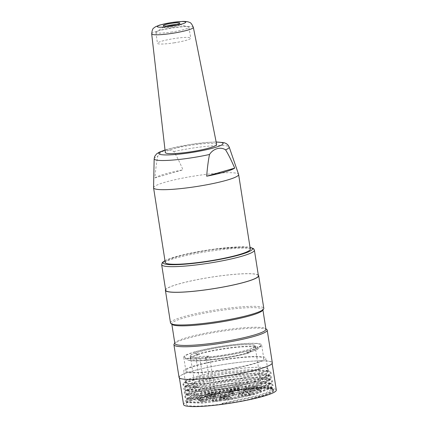 <?xml version="1.0" encoding="UTF-8"?>
<svg xmlns="http://www.w3.org/2000/svg" width="428" height="428" viewBox="0 0 428 428"><rect width="100%" height="100%" fill="white"/><g stroke="black" fill="none" stroke-linecap="round" stroke-linejoin="round"><path stroke-width="0.32" stroke-dasharray="2.14 1.6" d="M172.291 31.94A16.66 2.076 171.1 0 1 155.931 32.394A16.66 2.076 171.1 0 1 156.455 31.752A16.66 2.076 171.1 0 1 172.072 27.772A16.66 2.076 171.1 0 1 188.165 26.787A16.66 2.076 171.1 0 1 188.855 27.237A16.66 2.076 171.1 0 1 172.291 31.94M173.993 42.853A16.858 2.097 -8.9 0 0 190.76 38.097A16.858 2.097 -8.9 0 0 180.108 37.803A16.858 2.097 -8.9 0 0 162.019 41.109A16.858 2.097 -8.9 0 0 157.44 43.314A16.858 2.097 -8.9 0 0 173.993 42.853M176.641 24.417A8.33 1.038 171.1 0 1 179.685 24.492A8.33 1.038 171.1 0 1 180.028 24.722A8.33 1.038 171.1 0 1 171.746 27.066A8.33 1.038 171.1 0 1 163.566 27.301A8.33 1.038 171.1 0 1 163.828 26.975A8.33 1.038 171.1 0 1 166.701 25.974M216.648 144.477A25.98 3.237 -8.9 0 0 190.481 145.317A25.98 3.237 -8.9 0 0 165.31 152.512M165.251 262.428A43.046 5.361 171.1 0 1 206.949 250.476A43.046 5.361 171.1 0 1 250.305 249.107M153.561 187.721A43.046 5.361 171.1 0 1 195.27 175.887A43.046 5.361 171.1 0 1 238.594 174.405M154.92 177.914L182.981 169.82C179.562 161.945 176.518 155.856 173.843 151.555C168.76 148.275 161.42 150.292 157.798 156.177C156.643 161.586 155.685 168.83 154.92 177.914A41.575 5.173 171.1 0 1 182.981 169.82M205.879 357.166A32.769 4.082 -8.9 0 0 238.845 352.137A32.769 4.082 -8.9 0 0 255.072 345.979A32.769 4.082 -8.9 0 0 222.068 347.017A32.769 4.082 -8.9 0 0 190.321 356.117A32.769 4.082 -8.9 0 0 195.933 357.498L199.582 356.444L209.533 356.112L205.879 357.166L212.572 399.907A32.769 4.082 -8.9 0 0 261.588 389.261A32.769 4.082 -8.9 0 0 261.765 388.715A32.769 4.082 -8.9 0 0 228.761 389.758A32.769 4.082 -8.9 0 0 197.014 398.859A32.769 4.082 -8.9 0 0 197.351 399.324A32.769 4.082 -8.9 0 0 202.626 400.234L204.044 401.534A31.105 3.873 171.1 0 1 201.069 401.266L207.612 400.009A5.404 0.674 -8.9 0 0 213.593 399.196A5.404 0.674 -8.9 0 0 216.547 398.072A5.404 0.674 -8.9 0 0 211.651 398.206A5.404 0.674 -8.9 0 0 206.055 399.581L206.906 397.735A4.446 0.551 171.1 0 1 211.619 396.665A4.446 0.551 171.1 0 1 215.343 396.596A4.446 0.551 171.1 0 1 215.359 396.633A4.446 0.551 171.1 0 1 213.042 397.494A4.446 0.551 171.1 0 1 208.463 398.163L208.292 397.077A4.446 0.551 171.1 0 0 212.871 396.403A4.446 0.551 171.1 0 0 215.188 395.542A4.446 0.551 171.1 0 0 211.603 395.558A4.446 0.551 171.1 0 0 206.735 396.644L206.906 397.735M205.451 357.241A33.047 4.114 -8.9 0 0 238.835 352.18A33.047 4.114 -8.9 0 0 255.345 345.936A33.047 4.114 -8.9 0 0 222.062 346.985A33.047 4.114 -8.9 0 0 190.048 356.16A33.047 4.114 -8.9 0 0 195.896 357.557L205.552 357.209L205.873 359.964A33.047 4.114 -8.9 0 0 246.801 352.988L248.791 352.923A35.824 4.462 171.1 0 1 198.747 360.799A35.824 4.462 171.1 0 1 197.458 354.619L199.448 354.55A33.047 4.114 -8.9 0 0 190.476 358.883A33.047 4.114 -8.9 0 0 196.324 360.28L205.873 359.964M189.422 383.536L194.521 383.836L187.715 383.579L185.185 382.466L185.806 381.487L199.352 376.79L224.823 372.012L251.252 369.401L266.858 370.322L268.303 371.547L265.537 374.265L256.784 377.614L227.91 384.194L198.437 387.779L189.24 387.768L185.843 386.548L186.496 385.564L199.994 380.877L225.486 376.089L251.878 373.478L267.495 374.414L268.987 375.618L266.146 378.341L257.501 381.68L228.531 388.282L199.095 391.866L189.893 391.855L186.485 390.63L187.09 389.651L200.652 384.954L226.128 380.176L252.515 377.571L268.158 378.486L269.581 379.711L266.815 382.429L258.089 385.767L229.173 392.364L199.726 395.948L190.535 395.932L187.106 394.718L187.764 393.739L201.224 389.057L226.765 384.253L253.109 381.653L268.757 382.579L270.261 383.788L267.441 386.505L258.801 389.833L229.804 396.446L200.416 400.025L191.177 400.025L187.785 398.794L188.374 397.821L196.634 394.53L212.684 390.801L247.764 386.291L261.931 385.917L270.448 387.035L271.898 387.902L269.415 391.235L258.614 395.44L222.014 403.39L222.046 404.048A44.432 5.532 171.1 0 1 186.1 403.786A44.432 5.532 171.1 0 1 229.087 391.861A44.432 5.532 171.1 0 1 273.663 390.074A44.432 5.532 171.1 0 1 248.55 399.527L263.889 395.365L272.395 391.572L273.214 389.534L268.688 388.078L258.876 387.789L229.199 390.582L200.031 396.253L190.744 399.169L186.977 401.55L187.935 402.705L202.615 403.144L228.932 399.955L255.377 394.381L270.191 388.731L270.972 386.768L261.321 385.077L240.723 386.238L203.942 392.176L191.798 395.638L187.678 398.35L188.561 399.094L202.851 399.431L228.622 396.194L254.537 390.614L269.169 384.949L270.175 383.344L266.697 381.599L257.394 381.086L227.787 383.649L198.662 389.234L189.925 392.059L187.025 394.268L187.929 395.001L202.203 395.344L227.958 392.112L253.868 386.532L268.5 380.872L269.549 379.256L266.039 377.528L256.784 376.998L227.172 379.561L198.052 385.147L189.267 387.977L186.415 390.181L187.287 390.925L201.556 391.262L227.332 388.025L253.248 382.45L267.885 376.784L268.907 375.169L265.397 373.435L256.121 372.916L226.524 375.484L197.399 381.07L188.652 383.884L185.747 386.104L186.629 386.837L197.543 387.383L197.148 383.536L189.422 383.536A41.655 5.184 171.1 0 1 185.383 381.99A41.655 5.184 171.1 0 1 225.733 370.423A41.655 5.184 171.1 0 1 267.687 369.102A41.655 5.184 171.1 0 1 219.131 381.851A41.655 5.184 171.1 0 1 197.18 383.75M212.684 390.801A41.933 5.222 171.1 0 1 240.723 386.238M215.685 357.016A39.435 4.911 -8.9 0 0 261.658 344.947A39.435 4.911 -8.9 0 0 236.791 344.246A39.435 4.911 -8.9 0 0 194.44 351.982A39.435 4.911 -8.9 0 0 183.74 357.15A39.435 4.911 -8.9 0 0 215.685 357.016M217.82 370.627A39.435 4.911 171.1 0 1 185.87 370.76A39.435 4.911 171.1 0 1 224.069 359.809A39.435 4.911 171.1 0 1 263.787 358.557A39.435 4.911 171.1 0 1 217.82 370.627M217.424 370.964A41.655 5.184 171.1 0 1 183.676 371.103A41.655 5.184 171.1 0 1 224.026 359.536A41.655 5.184 171.1 0 1 265.981 358.215A41.655 5.184 171.1 0 1 217.424 370.964M194.521 383.836A41.933 5.222 171.1 0 1 185.105 382.033A41.933 5.222 171.1 0 1 225.727 370.391A41.933 5.222 171.1 0 1 267.96 369.059A41.933 5.222 171.1 0 1 242.601 377.94A41.933 5.222 171.1 0 1 196.987 383.804M187.913 395.012L185.292 394.038L184.35 393.241L187.48 390.871L196.682 387.87L227.503 381.931L258.876 379.187L268.731 379.711L272.352 381.546L271.304 383.231L255.853 389.196L228.466 395.076L201.107 398.495L186.003 398.115L184.998 397.323L188.079 394.953L197.388 391.946L228.204 386.013L259.486 383.274L269.324 383.814L273.069 385.623L271.935 387.308L256.533 393.279L229.114 399.164L201.754 402.571L186.619 402.192L185.704 401.394L188.684 399.046L197.971 396.05L228.809 390.095L260.208 387.34L269.961 387.891L273.695 389.71L272.647 391.395L263.99 395.29L248.55 399.527A44.432 5.532 171.1 0 1 222.046 404.048L222.014 403.39M183.58 404.588A46.93 5.842 171.1 0 1 229.039 391.55A46.93 5.842 171.1 0 1 276.311 390.063M217.338 377.207A46.93 5.842 171.1 0 1 179.316 377.362A46.93 5.842 171.1 0 1 224.78 364.33A46.93 5.842 171.1 0 1 272.048 362.842A46.93 5.842 171.1 0 1 217.338 377.207M179.043 377.405A47.208 5.88 171.1 0 1 224.775 364.298A47.208 5.88 171.1 0 1 272.32 362.8M266.724 329.464A47.208 5.88 -8.9 0 0 219.655 331.63A47.208 5.88 -8.9 0 0 174.18 343.952M174.854 343.481A46.101 5.741 171.1 0 1 175.1 342.71A46.101 5.741 171.1 0 1 219.511 330.678A46.101 5.741 171.1 0 1 265.467 328.56A46.101 5.741 171.1 0 1 265.938 329.212M172.254 324.531A46.101 5.741 171.1 0 1 171.783 323.878A46.101 5.741 171.1 0 1 216.44 311.076A46.101 5.741 171.1 0 1 262.872 309.615A46.101 5.741 171.1 0 1 262.621 310.38M170.515 322.963A47.208 5.88 171.1 0 1 216.247 309.851A47.208 5.88 171.1 0 1 263.798 308.353M258.309 275.102A47.208 5.88 -8.9 0 0 211.132 277.184A47.208 5.88 -8.9 0 0 165.577 289.622M165.673 290.254A46.93 5.842 171.1 0 1 211.138 277.221A46.93 5.842 171.1 0 1 258.405 275.728M185.297 394.038L200.518 394.407L227.798 390.989L255.249 385.109L270.731 379.144L271.775 377.459L268.035 375.64L258.287 375.089L226.883 377.844L196.061 383.798L186.763 386.794L183.783 389.143L184.709 389.945L199.865 390.32L227.086 386.928L254.585 381.038L269.988 375.072L271.143 373.371L267.42 371.563L257.592 371.023L226.262 373.762L195.409 379.716L186.126 382.723L183.082 385.072L184.067 385.853L195.564 386.457L195.436 385.655L186.373 385.542L182.965 384.264L183.612 383.21L197.987 378.218L225.069 373.114L252.985 370.327L269.485 371.295L271.036 372.563L267.96 375.447L258.833 378.962L228.119 385.917L197.019 389.673L187.191 389.662L183.644 388.34L184.356 387.276L198.629 382.3L225.7 377.191L253.579 374.42L270.105 375.388L271.609 376.661L268.72 379.513L259.459 383.033L228.852 389.988L197.613 393.776L187.956 393.733L184.238 392.433L184.891 391.379L199.293 386.377L226.31 381.289L254.269 378.496L270.774 379.454L272.31 380.733L269.26 383.616L260.144 387.121L229.403 394.086L198.287 397.842L188.464 397.831L184.944 396.505L185.634 395.445L199.892 390.47L226.963 385.361L254.837 382.589L271.379 383.552L272.904 384.82L269.982 387.682L260.711 391.213L230.087 398.163L198.902 401.94L189.23 401.897L185.501 400.603L186.159 399.554L200.47 394.562L227.503 389.464L255.468 386.666L272.037 387.613L273.572 388.902L269.688 392.203L258.261 396.221L221.982 403.647M195.168 386.275L197.8 387.5M197.174 383.504L195.131 386.035M246.801 352.988L246.715 352.442L248.705 352.378A2.777 1.958 -106.1 0 0 249.08 352.314A2.777 1.958 -106.1 0 0 250.316 350.136A38.547 4.799 -8.9 0 0 260.786 345.209A38.547 4.799 -8.9 0 0 236.925 344.347A38.547 4.799 -8.9 0 0 195.082 351.96A2.777 1.958 -106.1 0 0 197.372 354.074L199.362 354.01L199.448 354.55M197.458 354.619A2.777 1.958 73.9 0 1 195.04 351.96A38.6 4.804 -8.9 0 0 184.564 357.022A38.6 4.804 -8.9 0 0 208.901 357.706A38.6 4.804 -8.9 0 0 250.359 350.131A2.777 1.958 73.9 0 1 249.16 352.859A2.777 1.958 73.9 0 1 248.791 352.923M205.98 359.932L205.552 357.209M196.431 360.248L196.003 357.524M196.324 360.28L195.896 357.557M246.715 352.442A33.047 4.114 -8.9 0 0 255.687 348.114A33.047 4.114 -8.9 0 0 234.849 347.525A33.047 4.114 -8.9 0 0 199.362 354.01M224.502 396.398L219.345 397.885L223.32 397.751L228.482 396.264A5.404 0.674 -8.9 0 0 234.967 394.536A5.404 0.674 -8.9 0 0 229.542 394.755A5.404 0.674 -8.9 0 0 224.315 396.205A5.404 0.674 -8.9 0 0 224.502 396.398L225.042 394.53A4.446 0.551 171.1 0 1 225 394.472A4.446 0.551 171.1 0 1 225.005 394.434A4.446 0.551 171.1 0 1 229.306 393.241A4.446 0.551 171.1 0 1 233.763 393.059A4.446 0.551 171.1 0 1 233.779 393.097A4.446 0.551 171.1 0 1 229.023 394.402L228.852 393.311A4.446 0.551 171.1 0 0 233.608 392.011A4.446 0.551 171.1 0 0 229.135 392.15A4.446 0.551 171.1 0 0 224.828 393.385A4.446 0.551 171.1 0 0 224.871 393.444L225.042 394.53M201.069 401.266L199.512 400.833A31.105 3.873 171.1 0 1 199.234 400.672A31.105 3.873 171.1 0 1 205.558 396.697L205.263 396.371L209.046 395.285L209.34 395.606A31.105 3.873 171.1 0 1 234.137 390.85L234.164 390.464L239.498 389.806L239.471 390.192A31.105 3.873 171.1 0 1 258.223 389.571L258.491 389.18L260.047 389.608L259.78 390.004A31.105 3.873 171.1 0 1 260.208 391.128A31.105 3.873 171.1 0 1 253.734 394.14L253.927 393.803L250.145 394.889L249.952 395.231A31.105 3.873 171.1 0 1 225.155 399.987L225.026 399.709L219.692 400.367L219.821 400.645A31.105 3.873 171.1 0 1 213.989 401.202L216.482 400.485L206.531 400.817L204.044 401.534M199.512 400.833L206.055 399.581M205.558 396.697L210.506 396.537A5.404 0.674 -8.9 0 0 210.383 396.665A5.404 0.674 -8.9 0 0 215.824 396.542A5.404 0.674 -8.9 0 0 221.035 394.996A5.404 0.674 -8.9 0 0 214.284 395.445L214.867 393.781A4.446 0.551 171.1 0 1 219.832 393.519A4.446 0.551 171.1 0 1 219.853 393.557A4.446 0.551 171.1 0 1 215.546 394.793A4.446 0.551 171.1 0 1 211.074 394.932A4.446 0.551 171.1 0 1 211.079 394.894A4.446 0.551 171.1 0 1 211.09 394.873L210.918 393.787A4.446 0.551 171.1 0 0 210.902 393.846A4.446 0.551 171.1 0 0 215.375 393.707A4.446 0.551 171.1 0 0 219.682 392.471A4.446 0.551 171.1 0 0 214.696 392.695L214.867 393.781M209.34 395.606L214.284 395.445M234.137 390.85L232.543 391.941A5.404 0.674 -8.9 0 0 228.803 393.134A5.404 0.674 -8.9 0 0 234.244 393.011A5.404 0.674 -8.9 0 0 239.455 391.465A5.404 0.674 -8.9 0 0 237.877 391.283L237.353 389.833A4.446 0.551 171.1 0 1 238.252 389.988A4.446 0.551 171.1 0 1 238.273 390.026A4.446 0.551 171.1 0 1 233.966 391.262A4.446 0.551 171.1 0 1 229.494 391.401A4.446 0.551 171.1 0 1 229.499 391.358A4.446 0.551 171.1 0 1 232.013 390.497L231.842 389.405A4.446 0.551 171.1 0 0 229.322 390.309A4.446 0.551 171.1 0 0 233.795 390.17A4.446 0.551 171.1 0 0 238.102 388.934A4.446 0.551 171.1 0 0 237.182 388.747L237.353 389.833M239.471 390.192L237.877 391.283M258.223 389.571L251.68 390.828A5.404 0.674 -8.9 0 0 246.052 391.567A5.404 0.674 -8.9 0 0 242.735 392.674A5.404 0.674 -8.9 0 0 247.256 392.685A5.404 0.674 -8.9 0 0 253.237 391.262L251.878 389.838A4.446 0.551 171.1 0 1 247.01 390.925A4.446 0.551 171.1 0 1 243.42 390.941A4.446 0.551 171.1 0 1 243.425 390.898A4.446 0.551 171.1 0 1 245.881 390.047A4.446 0.551 171.1 0 1 250.321 389.405L250.15 388.319A4.446 0.551 171.1 0 0 245.57 388.988A4.446 0.551 171.1 0 0 243.248 389.849A4.446 0.551 171.1 0 0 246.838 389.838A4.446 0.551 171.1 0 0 251.707 388.747L251.878 389.838M259.78 390.004L253.237 391.262M253.734 394.14L248.786 394.306A5.404 0.674 -8.9 0 0 248.893 394.076A5.404 0.674 -8.9 0 0 243.473 394.295A5.404 0.674 -8.9 0 0 238.241 395.745A5.404 0.674 -8.9 0 0 245.009 395.397L243.917 393.787A4.446 0.551 171.1 0 1 238.931 394.011A4.446 0.551 171.1 0 1 238.936 393.974A4.446 0.551 171.1 0 1 243.232 392.781A4.446 0.551 171.1 0 1 247.689 392.599A4.446 0.551 171.1 0 1 247.71 392.637A4.446 0.551 171.1 0 1 247.694 392.701L247.523 391.609A4.446 0.551 171.1 0 0 247.539 391.55A4.446 0.551 171.1 0 0 243.061 391.69A4.446 0.551 171.1 0 0 238.76 392.925A4.446 0.551 171.1 0 0 243.746 392.701L243.917 393.787M249.952 395.231L245.009 395.397M225.155 399.987L226.754 398.896A5.404 0.674 -8.9 0 0 230.473 397.612A5.404 0.674 -8.9 0 0 225.053 397.826A5.404 0.674 -8.9 0 0 219.821 399.281A5.404 0.674 -8.9 0 0 221.415 399.554L221.431 397.735A4.446 0.551 171.1 0 1 220.511 397.548A4.446 0.551 171.1 0 1 220.516 397.505A4.446 0.551 171.1 0 1 224.812 396.312A4.446 0.551 171.1 0 1 229.269 396.135A4.446 0.551 171.1 0 1 229.29 396.173A4.446 0.551 171.1 0 1 226.765 397.077L226.594 395.991A4.446 0.551 171.1 0 0 229.119 395.081A4.446 0.551 171.1 0 0 224.641 395.226A4.446 0.551 171.1 0 0 220.34 396.456A4.446 0.551 171.1 0 0 221.26 396.649L221.431 397.735M219.821 400.645L221.415 399.554M195.933 357.498L202.626 400.234M206.531 400.817L199.582 356.444M216.482 400.485L209.533 356.112M213.989 401.202L212.572 399.907M228.482 396.264L229.023 394.402M219.345 397.885L220.222 395.921L220.051 394.835L224.871 393.444M223.32 397.751L224.197 395.793L224.031 394.702L228.852 393.311M220.051 394.835L224.031 394.702M224.197 395.793L220.222 395.921M210.506 396.537L211.09 394.873L210.383 396.665M209.046 395.285L209.79 393.953L209.618 392.861L214.696 392.695M205.263 396.371L206.012 395.039L205.841 393.953L210.918 393.787M209.618 392.861L205.841 393.953M206.012 395.039L209.79 393.953M232.543 391.941L232.013 390.497M239.498 389.806L238.819 387.629L237.182 388.747M234.164 390.464L233.479 388.287L231.842 389.405M238.819 387.629L233.479 388.287M233.651 389.373L238.99 388.715M251.68 390.828L250.321 389.405M260.047 389.608L258.587 388.549L258.416 387.463L251.707 388.747M258.491 389.18L257.03 388.121L256.859 387.03L250.15 388.319M258.416 387.463L256.859 387.03M257.03 388.121L258.587 388.549M248.786 394.306L247.694 392.701M250.145 394.889L248.989 393.621L248.818 392.535L243.746 392.701M253.927 393.803L252.771 392.53L252.6 391.443L247.523 391.609M248.818 392.535L252.6 391.443M252.771 392.53L248.989 393.621M226.754 398.896L226.765 397.077M219.692 400.367L219.623 397.767L221.26 396.649M225.026 399.709L224.957 397.109L226.594 395.991M219.623 397.767L224.957 397.109M225.128 398.2L219.794 398.859M207.612 400.009L208.463 398.163M199.138 400.565L200.192 399.024L200.02 397.933L206.735 396.644M200.695 400.993L201.749 399.452L201.577 398.366L208.292 397.077M200.02 397.933L201.577 398.366M201.749 399.452L200.192 399.024M151.689 33.892A21.09 2.627 171.1 0 1 172.12 28.05A21.09 2.627 171.1 0 1 193.354 27.371M165.031 150.094A32.507 4.045 171.1 0 1 216.172 142.091M154.16 158.783A37.98 4.729 171.1 0 1 157.798 156.177M173.843 151.555A37.98 4.729 171.1 0 1 229.183 147.034M164.983 260.706A45.266 5.634 171.1 0 1 206.906 250.203A45.266 5.634 171.1 0 1 250.032 247.384M161.666 264.665A46.93 5.842 171.1 0 1 207.131 251.632A46.93 5.842 171.1 0 1 254.398 250.139M248.705 352.378A35.824 4.462 -8.9 0 0 247.416 346.193A35.824 4.462 -8.9 0 0 197.372 354.074M155.931 32.394L157.44 43.314M188.855 27.237L190.76 38.097M180.028 24.722L179.776 23.091M163.566 27.301L163.314 25.664M163.828 26.975L156.455 31.752M179.685 24.492L188.165 26.787M216.151 141.978L207.082 142.428L190.781 144.402L170.178 148.527L165.021 149.987M186.977 401.55L186.1 403.786M270.972 386.768L271.898 387.902M273.225 389.528L273.663 390.074M263.787 358.557L261.658 344.947M185.87 370.76L183.74 357.15M267.687 369.102L265.981 358.215M185.383 381.99L183.676 371.103M270.271 383.788L270.196 383.338M269.629 379.706L269.56 379.251M268.993 375.618L268.918 375.169M268.351 371.536L267.96 369.059M187.732 398.805L187.662 398.356M187.095 394.718L187.02 394.268M186.453 390.636L186.383 390.186M185.816 386.554L185.741 386.104M185.174 382.466L185.105 382.033M272.149 363.468L272.048 362.842M179.412 377.994L179.316 377.362M175.1 342.71L174.795 343.122M265.467 328.56L265.884 328.859M262.926 309.974L262.872 309.615M171.837 324.237L171.783 323.878M164.962 260.588L168.776 258.935L182.826 254.863L211.732 249.465L245.95 246.865L250.016 247.272M273.727 389.705L273.599 388.897M273.085 385.617L272.957 384.815M272.443 381.535L272.32 380.733M271.807 377.453L271.678 376.651M271.165 373.366L271.042 372.563M185.608 401.405L185.484 400.603M184.971 397.328L184.843 396.521M184.329 393.241L184.206 392.439M183.692 389.159L183.564 388.351M183.05 385.077L182.927 384.269M188.555 399.094L185.929 398.12M269.175 384.949L271.373 383.221M268.538 380.867L270.737 379.138M187.271 390.925L184.65 389.956M267.896 376.779L270.095 375.056M186.635 386.842L184.013 385.869M186.571 402.202L187.929 402.711M272.015 387.303L270.196 388.731M270.453 387.024L272.064 387.618M183.596 383.221L185.8 381.492M269.506 371.285L266.885 370.316M184.238 387.303L186.437 385.575M270.143 375.372L267.521 374.398M184.875 391.385L187.073 389.662M270.785 379.454L268.163 378.48M185.517 395.467L187.715 393.744M271.422 383.536L268.8 382.568M186.159 399.554L188.352 397.826M249.133 352.87C234.036 357.348 204.316 361.574 192.627 360.841C187.817 360.467 187.897 360.28 186.217 359.466L184.564 357.022M260.786 345.209C260.722 346.348 260.042 347.424 258.753 348.44L257.383 349.269C255.441 350.27 252.664 351.286 249.048 352.324M255.687 348.114L255.345 345.936M190.476 358.883L190.048 356.16M190.321 356.117L197.014 398.859M255.072 345.979L261.765 388.715M225.005 394.434L224.315 396.205M233.763 393.059L234.967 394.536M233.779 393.097L233.608 392.011M225 394.472L224.828 393.385M219.832 393.519L221.035 394.996M219.853 393.557L219.682 392.471M211.074 394.932L210.902 393.846M229.499 391.358L228.803 393.134M238.252 389.988L239.455 391.465M238.273 390.026L238.102 388.934M229.494 391.401L229.322 390.309M243.425 390.898L242.735 392.674M243.42 390.941L243.248 389.849M238.936 393.974L238.241 395.745M247.689 392.599L248.893 394.076M247.71 392.637L247.539 391.55M238.931 394.011L238.76 392.925M220.516 397.505L219.821 399.281M229.269 396.135L230.473 397.612M229.29 396.173L229.119 395.081M220.511 397.548L220.34 396.456M215.343 396.596L216.547 398.072M215.359 396.633L215.188 395.542M260.208 391.128L261.588 389.261M199.234 400.672L197.351 399.324"/><path stroke-width="0.64" d="M171.489 25.434A8.33 1.038 -8.9 0 0 179.776 23.091A8.33 1.038 -8.9 0 0 171.382 23.353A8.33 1.038 -8.9 0 0 163.314 25.664A8.33 1.038 -8.9 0 0 171.489 25.434M166.701 25.974A8.33 1.038 171.1 0 1 176.641 24.417M151.689 33.892L165.31 152.512A25.98 3.237 -8.9 0 0 190.818 151.812A25.98 3.237 -8.9 0 0 209.597 147.895A25.98 3.237 -8.9 0 0 216.648 144.477L193.354 27.371A21.09 2.627 171.1 0 1 172.393 33.32A21.09 2.627 171.1 0 1 151.689 33.892C152.052 30.34 152.78 28.371 153.871 27.986L155.471 26.782L159.655 25.065L171.05 22.582L182.89 21.4C187.282 21.336 189.155 22.176 189.46 22.406C190.615 22.433 191.915 24.086 193.354 27.371M225.577 149.843A37.98 4.729 171.1 0 0 229.183 147.034L238.594 174.405A43.046 5.361 171.1 0 1 238.621 174.517L250.305 249.107A43.046 5.361 171.1 0 1 238.621 254.751A43.046 5.361 171.1 0 1 178.487 264.215A43.046 5.361 171.1 0 1 165.251 262.428L153.572 187.839A43.046 5.361 171.1 0 1 153.561 187.721L154.16 158.783A37.98 4.729 171.1 0 0 165.845 160.463A37.98 4.729 171.1 0 0 209.533 154.471C213.176 148.682 220.474 146.467 225.577 149.843C228.252 154.144 231.297 160.238 234.715 168.113L206.654 176.202C207.419 167.123 208.377 159.879 209.533 154.471M238.621 174.517A43.046 5.361 171.1 0 1 213.262 183.494A43.046 5.361 171.1 0 1 166.808 189.625A43.046 5.361 171.1 0 1 153.572 187.839M234.715 168.113A41.575 5.173 171.1 0 1 206.654 176.202M272.149 363.468L276.311 390.063A46.93 5.842 171.1 0 1 221.602 404.428A46.93 5.842 171.1 0 1 183.58 404.588L179.412 377.994M267.206 330.132L272.32 362.8A47.208 5.88 171.1 0 1 217.29 377.245A47.208 5.88 171.1 0 1 179.043 377.405L173.923 344.738A47.208 5.88 -8.9 0 0 212.176 344.577A47.208 5.88 -8.9 0 0 267.206 330.132A47.208 5.88 -8.9 0 0 266.724 329.464L265.884 328.859M174.795 343.122L174.18 343.952A47.208 5.88 -8.9 0 0 173.923 344.738M262.926 309.974L265.938 329.212A46.101 5.741 171.1 0 1 212.202 343.32A46.101 5.741 171.1 0 1 174.854 343.481L171.837 324.237M258.683 275.685L263.798 308.353A47.208 5.88 171.1 0 1 263.541 309.139L262.621 310.38A46.101 5.741 171.1 0 1 209.131 323.723A46.101 5.741 171.1 0 1 172.254 324.531L170.997 323.632A47.208 5.88 171.1 0 1 170.515 322.963L165.401 290.296A47.208 5.88 -8.9 0 0 203.648 290.136A47.208 5.88 -8.9 0 0 258.683 275.685A47.208 5.88 -8.9 0 0 258.309 275.102M263.541 309.139A47.208 5.88 171.1 0 1 208.762 322.803A47.208 5.88 171.1 0 1 170.997 323.632M165.577 289.622A47.208 5.88 -8.9 0 0 165.401 290.296M250.016 247.272L253.633 248.711L254.398 250.139L258.405 275.728A46.93 5.842 171.1 0 1 203.696 290.093A46.93 5.842 171.1 0 1 165.673 290.254L161.666 264.665L162.356 262.482L164.962 260.588M171.451 26.21A14.429 1.798 -8.9 0 0 183.933 21.571A14.429 1.798 -8.9 0 0 159.243 25.354A14.429 1.798 -8.9 0 0 171.451 26.21M216.172 142.091A32.507 4.045 171.1 0 1 212.646 148.195A32.507 4.045 171.1 0 1 168.862 154.888A32.507 4.045 171.1 0 1 165.031 150.094M250.032 247.384A45.266 5.634 171.1 0 1 199.732 262.615A45.266 5.634 171.1 0 1 164.983 260.706M254.398 250.139A46.93 5.842 171.1 0 1 199.689 264.504A46.93 5.842 171.1 0 1 161.666 264.665M229.183 147.034L227.905 144.883L226.225 143.546L224.063 142.679L216.151 141.978M165.021 149.987L159.291 152.175L156.573 153.914L154.706 156.37L154.16 158.783"/></g></svg>
